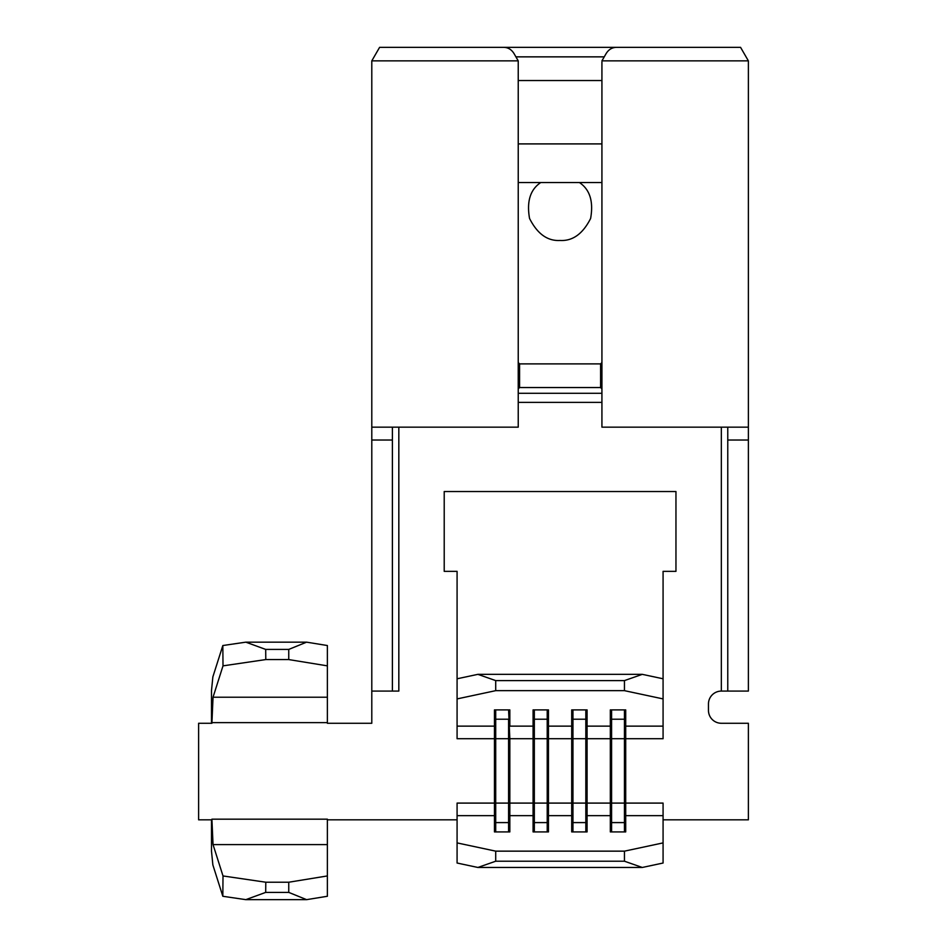 <?xml version="1.0" encoding="UTF-8"?>
<svg xmlns="http://www.w3.org/2000/svg" width="947" height="947" viewBox="0 0 947 947"><rect width="100%" height="100%" fill="white"/><g stroke="black" fill="none" stroke-linecap="round" stroke-linejoin="round"><path stroke-width="1.42" d="M459.449 47.35L660.71 47.35M518.234 182.534L601.925 182.534M601.925 143.908L518.234 143.908M398.829 427.156L398.829 691.085L371.792 691.085L371.792 723.271L327.378 723.271L327.378 665.859L288.752 659.574L288.752 649.417L306.591 642.161L327.378 645.534L327.378 665.859M223.007 665.859L222.829 645.534L245.818 642.161L265.693 649.417L265.787 659.574L223.007 665.859L213.039 697.217L211.903 723.271L198.621 723.271L198.621 819.83L211.903 819.83L211.903 819.179L213.039 844.594L223.007 875.951L265.787 882.225L288.752 882.225L327.378 875.939L327.378 819.179L211.903 819.179M327.378 819.83L457.081 819.83M457.081 842.901L495.707 851.152L495.707 861.214L477.868 867.464L457.081 863.025L457.081 815.663L494.464 815.663L494.464 709.895L509.829 709.895L509.829 726.136L533.078 726.136L533.078 709.895L548.455 709.895L548.455 726.136L571.704 726.136L571.704 709.895L587.081 709.895L587.081 726.136L610.33 726.136L610.33 709.895L625.707 709.895L625.707 726.136L663.078 726.136L663.078 698.91L624.452 690.659L624.452 680.597L642.291 674.347L663.078 678.786L663.078 571.349L675.957 571.349L675.957 491.529L444.214 491.529L444.214 571.349L457.081 571.349L457.081 678.786L477.868 674.347L642.291 674.347M508.586 831.916L508.586 803.092L509.829 803.092L509.829 831.916L494.464 831.916L494.464 815.663L495.707 822.588L508.586 822.588L509.829 815.663L533.078 815.663L534.333 822.588L547.212 822.588L548.455 815.663L571.704 815.663L572.959 822.588L585.826 822.588L587.081 815.663L610.33 815.663L611.584 822.588L624.452 822.588L625.707 815.663L625.707 726.136L624.452 719.223L624.452 709.895M663.078 819.83L748.379 819.83L748.379 723.271L721.342 723.271A12.879 12.879 0 0 1 708.463 710.392L708.463 703.952A12.879 12.879 0 0 1 721.342 691.085L721.342 427.156M663.078 842.901L663.078 863.025L642.291 867.464L624.452 861.214L624.452 851.152L663.078 842.901L663.078 815.663L625.707 815.663L625.707 831.916L610.33 831.916L610.33 726.136L611.584 719.223L611.584 709.895M495.707 831.916L495.707 803.092L508.586 803.092L508.586 738.719L509.829 738.719L509.829 803.092L533.078 803.092L533.078 831.916L548.455 831.916L548.455 803.092L571.704 803.092L571.704 831.916L587.081 831.916L587.081 726.136L585.826 719.223L585.826 709.895M663.078 815.663L663.078 803.092L624.452 803.092L624.452 719.223L611.584 719.223L611.584 738.719L663.078 738.719L663.078 726.136M477.868 674.347L495.707 680.597L495.707 690.659L624.452 690.659M495.707 690.659L457.081 698.91L457.081 678.786M457.081 815.663L457.081 803.092L495.707 803.092L495.707 738.719L457.081 738.719L457.081 698.91M572.959 831.916L572.959 803.092L571.704 803.092L571.704 726.136L572.959 719.223L572.959 709.895M547.212 831.916L547.212 803.092L548.455 803.092L548.455 726.136L547.212 719.223L547.212 709.895M534.333 831.916L534.333 803.092L533.078 803.092L533.078 726.136L534.333 719.223L534.333 709.895M585.826 831.916L585.826 803.092L572.959 803.092L572.959 738.719L547.212 738.719L547.212 719.223L534.333 719.223L534.333 738.719L547.212 738.719L547.212 803.092L534.333 803.092L534.333 738.719L509.829 738.719L508.586 709.895M211.501 723.271L211.501 690.564L212.862 676.892L222.829 645.534M748.379 60.868L740.566 47.35L616.355 47.35C611.726 47.468 608.128 49.86 605.583 54.535L601.925 60.868L748.379 60.868L748.379 427.156L601.925 427.156L601.925 61.981M727.769 440.024L727.769 691.085L748.379 691.085L748.379 440.024L727.769 440.024L727.769 427.156M748.379 427.156L748.379 440.024M518.234 61.981L518.234 60.868L371.792 60.868L379.593 47.35L503.804 47.35C508.444 47.468 512.031 49.86 514.576 54.535L518.234 60.868L518.234 427.156L371.792 427.156L371.792 60.868M392.389 691.085L392.389 440.024L371.792 440.024L371.792 427.156M371.792 691.085L371.792 440.024M392.389 427.156L392.389 440.024M727.769 691.085L721.342 691.085M663.078 678.786L663.078 698.91M495.707 680.597L624.452 680.597M477.868 867.464L642.291 867.464M495.707 861.214L624.452 861.214M495.707 851.152L624.452 851.152M265.693 649.417L288.752 649.417M245.818 642.161L306.591 642.161M265.787 882.225L265.693 892.394L245.818 899.65L222.829 896.276L212.862 864.919L211.501 851.246L211.501 819.83M327.378 875.939L327.378 896.264L306.591 899.65L288.752 892.394L288.752 882.225M245.818 899.65L306.591 899.65M265.693 892.394L288.752 892.394M265.787 659.574L288.752 659.574M222.829 896.276L223.007 875.951M457.081 726.136L494.464 726.136L495.707 719.223L508.586 719.223L508.586 738.719L495.707 738.719L495.707 709.895M611.584 831.916L611.584 803.092L585.826 803.092L585.826 719.223L572.959 719.223L572.959 738.719L611.584 738.719L611.584 803.092L624.452 803.092L624.452 831.916M601.925 388.886L600.599 387.548A33.476 19.331 -45 0 0 601.925 386.861M518.234 386.861A33.476 19.331 45 0 0 519.572 387.548L518.234 388.886M579.398 182.534C589.874 189.507 593.627 201.474 590.62 218.461C582.831 233.85 572.651 241.189 560.079 240.467C547.508 241.189 537.34 233.85 529.551 218.461C526.544 201.474 530.284 189.507 540.773 182.534M518.234 362.559L519.572 363.885L600.599 363.885L601.925 362.559M601.925 80.531L518.234 80.531M211.903 722.62L327.378 722.62M601.925 402.392L518.234 402.392M213.039 844.594L327.378 844.594M213.039 697.217L327.378 697.217M518.234 393.289L601.925 393.289M601.925 365.211L600.599 363.885L600.599 387.548L519.572 387.548L519.572 363.885L518.234 365.211M515.926 56.856L604.245 56.856"/></g></svg>
